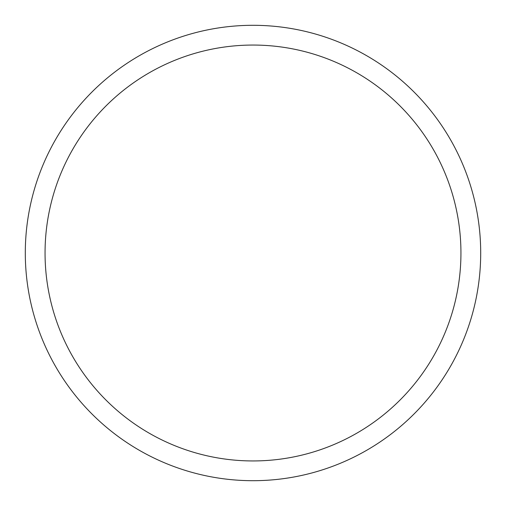 <?xml version="1.0" encoding="UTF-8"?>
<svg xmlns="http://www.w3.org/2000/svg" width="506" height="506" viewBox="0 0 506 506"><rect width="100%" height="100%" fill="white"/><g stroke="black" fill="none" stroke-linecap="round" stroke-linejoin="round"><path stroke-width="0.38" stroke-dasharray="2.53 1.9" d="M25.3 253A227.7 227.7 0 0 0 366.85 450.195A227.7 227.7 0 0 0 366.85 55.805A227.7 227.7 0 0 0 25.3 253"/><path stroke-width="0.76" d="M45.053 253A207.947 207.947 0 0 1 356.97 72.915A207.947 207.947 0 0 1 356.97 433.085A207.947 207.947 0 0 1 45.053 253M25.3 253A227.7 227.7 0 0 0 366.85 450.195A227.7 227.7 0 0 0 366.85 55.805A227.7 227.7 0 0 0 25.3 253"/></g></svg>
